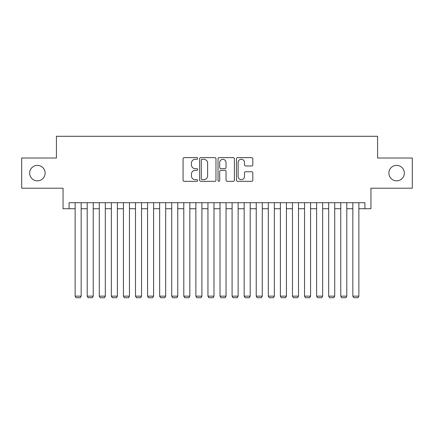 <?xml version="1.0" encoding="UTF-8"?>
<svg xmlns="http://www.w3.org/2000/svg" width="434" height="434" viewBox="0 0 434 434"><rect width="100%" height="100%" fill="white"/><g stroke="black" fill="none" stroke-linecap="round" stroke-linejoin="round"><path stroke-width="0.65" d="M197.682 158.464A0.83 0.83 0 0 0 196.852 157.634L184.26 157.634A1.183 1.183 0 0 0 183.072 158.822L183.072 180.153A1.183 1.183 0 0 0 184.26 181.341L196.852 181.341A0.83 0.83 0 0 0 197.682 180.511A0.83 0.83 0 0 0 196.852 179.681L195.224 179.681A3.792 3.792 0 0 1 191.432 175.889L191.432 174.11A3.792 3.792 0 0 1 195.224 170.318L196.852 170.318A0.83 0.83 0 0 0 197.682 169.488A0.83 0.83 0 0 0 196.852 168.658L195.224 168.658A3.792 3.792 0 0 1 191.432 164.866L191.432 163.086A3.792 3.792 0 0 1 195.224 159.294L196.852 159.294A0.83 0.83 0 0 0 197.682 158.464M388.875 173.112A7.725 7.725 0 0 0 396.605 180.837A7.725 7.725 0 0 0 404.331 173.112A7.725 7.725 0 0 0 396.605 165.381A7.725 7.725 0 0 0 388.875 173.112M29.669 173.112A7.725 7.725 0 0 0 37.395 180.837A7.725 7.725 0 0 0 45.125 173.112A7.725 7.725 0 0 0 37.395 165.381A7.725 7.725 0 0 0 29.669 173.112M251.639 165.994A1.183 1.183 0 0 0 252.821 164.806L252.821 158.822A1.183 1.183 0 0 0 251.639 157.634L237.653 157.634A1.183 1.183 0 0 0 236.465 158.822L236.465 180.153A1.183 1.183 0 0 0 237.653 181.341L251.639 181.341A1.183 1.183 0 0 0 252.821 180.153L252.821 172.927A1.183 1.183 0 0 0 251.639 171.739L245.649 171.739A1.183 1.183 0 0 0 244.467 172.927L244.467 176.508A3.168 3.168 0 0 1 241.293 179.681A3.168 3.168 0 0 1 238.125 176.508L238.125 162.468A3.168 3.168 0 0 1 241.293 159.294A3.168 3.168 0 0 1 244.467 162.468L244.467 164.806A1.183 1.183 0 0 0 245.649 165.994L251.639 165.994M69.093 208.727L69.093 202.694L364.907 202.694L364.907 208.727L370.945 208.727L370.945 188.204L412.3 188.204L412.3 158.019L377.585 158.019L377.585 136.281L56.415 136.281L56.415 158.019L21.7 158.019L21.7 188.204L63.055 188.204L63.055 208.727L75.131 208.727M215.964 158.822A1.183 1.183 0 0 0 214.776 157.634L200.796 157.634A1.183 1.183 0 0 0 199.607 158.822L199.607 180.153A1.183 1.183 0 0 0 200.796 181.341L214.776 181.341A1.183 1.183 0 0 0 215.964 180.153L215.964 158.822M219.224 157.634L233.204 157.634A1.183 1.183 0 0 1 234.393 158.822L234.393 180.153A1.183 1.183 0 0 1 233.204 181.341L227.221 181.341A1.183 1.183 0 0 1 226.038 180.153L226.038 171.501A1.183 1.183 0 0 0 224.85 170.318L220.879 170.318A1.183 1.183 0 0 0 219.696 171.501L219.696 180.511A0.83 0.83 0 0 1 218.866 181.341A0.83 0.83 0 0 1 218.036 180.511L218.036 158.822A1.183 1.183 0 0 1 219.224 157.634M81.163 208.727L87.201 208.727M93.239 208.727L99.278 208.727M105.316 208.727L111.354 208.727M117.386 208.727L123.424 208.727M129.462 208.727L135.5 208.727M141.538 208.727L147.571 208.727M153.609 208.727L159.647 208.727M165.685 208.727L171.723 208.727M177.761 208.727L183.794 208.727M189.832 208.727L195.87 208.727M201.908 208.727L207.946 208.727M213.984 208.727L220.016 208.727M226.054 208.727L232.092 208.727M238.13 208.727L244.168 208.727M250.206 208.727L256.239 208.727M262.277 208.727L268.315 208.727M274.353 208.727L280.391 208.727M286.429 208.727L292.462 208.727M298.5 208.727L304.538 208.727M310.576 208.727L316.614 208.727M322.646 208.727L328.684 208.727M334.722 208.727L340.761 208.727M346.799 208.727L352.837 208.727M358.869 208.727L364.907 208.727M202.098 159.294A0.83 0.83 0 0 0 201.267 160.124L201.267 178.851A0.83 0.83 0 0 0 202.098 179.681L203.817 179.681A3.792 3.792 0 0 0 207.609 175.889L207.609 163.086A3.792 3.792 0 0 0 203.817 159.294L202.098 159.294M226.038 162.528A3.168 3.168 0 0 0 222.864 159.354A3.168 3.168 0 0 0 219.696 162.528L219.696 167.475A1.183 1.183 0 0 0 220.879 168.658L224.85 168.658A1.183 1.183 0 0 0 226.038 167.475L226.038 162.528M81.163 202.694L81.163 296.145L75.131 296.145L75.131 202.694M81.163 296.145L80.257 297.719L76.031 297.719L75.131 296.145M93.239 202.694L93.239 296.145L87.201 296.145L87.201 202.694M93.239 296.145L92.333 297.719L88.107 297.719L87.201 296.145M105.316 202.694L105.316 296.145L99.278 296.145L99.278 202.694M105.316 296.145L104.41 297.719L100.183 297.719L99.278 296.145M117.386 202.694L117.386 296.145L111.354 296.145L111.354 202.694M117.386 296.145L116.48 297.719L112.254 297.719L111.354 296.145M129.462 202.694L129.462 296.145L123.424 296.145L123.424 202.694M129.462 296.145L128.556 297.719L124.33 297.719L123.424 296.145M141.538 202.694L141.538 296.145L135.5 296.145L135.5 202.694M141.538 296.145L140.632 297.719L136.406 297.719L135.5 296.145M153.609 202.694L153.609 296.145L147.571 296.145L147.571 202.694M153.609 296.145L152.703 297.719L148.477 297.719L147.571 296.145M165.685 202.694L165.685 296.145L159.647 296.145L159.647 202.694M165.685 296.145L164.779 297.719L160.553 297.719L159.647 296.145M177.761 202.694L177.761 296.145L171.723 296.145L171.723 202.694M177.761 296.145L176.855 297.719L172.629 297.719L171.723 296.145M189.832 202.694L189.832 296.145L183.794 296.145L183.794 202.694M189.832 296.145L188.926 297.719L184.7 297.719L183.794 296.145M201.908 202.694L201.908 296.145L195.87 296.145L195.87 202.694M201.908 296.145L201.002 297.719L196.776 297.719L195.87 296.145M213.984 202.694L213.984 296.145L207.946 296.145L207.946 202.694M213.984 296.145L213.078 297.719L208.852 297.719L207.946 296.145M226.054 202.694L226.054 296.145L220.016 296.145L220.016 202.694M226.054 296.145L225.148 297.719L220.922 297.719L220.016 296.145M238.13 202.694L238.13 296.145L232.092 296.145L232.092 202.694M238.13 296.145L237.224 297.719L232.998 297.719L232.092 296.145M250.206 202.694L250.206 296.145L244.168 296.145L244.168 202.694M250.206 296.145L249.3 297.719L245.074 297.719L244.168 296.145M262.277 202.694L262.277 296.145L256.239 296.145L256.239 202.694M262.277 296.145L261.371 297.719L257.145 297.719L256.239 296.145M274.353 202.694L274.353 296.145L268.315 296.145L268.315 202.694M274.353 296.145L273.447 297.719L269.221 297.719L268.315 296.145M286.429 202.694L286.429 296.145L280.391 296.145L280.391 202.694M286.429 296.145L285.523 297.719L281.297 297.719L280.391 296.145M298.5 202.694L298.5 296.145L292.462 296.145L292.462 202.694M298.5 296.145L297.594 297.719L293.368 297.719L292.462 296.145M310.576 202.694L310.576 296.145L304.538 296.145L304.538 202.694M310.576 296.145L309.67 297.719L305.444 297.719L304.538 296.145M322.646 202.694L322.646 296.145L316.614 296.145L316.614 202.694M322.646 296.145L321.746 297.719L317.52 297.719L316.614 296.145M334.722 202.694L334.722 296.145L328.684 296.145L328.684 202.694M334.722 296.145L333.817 297.719L329.59 297.719L328.684 296.145M346.799 202.694L346.799 296.145L340.761 296.145L340.761 202.694M346.799 296.145L345.893 297.719L341.666 297.719L340.761 296.145M358.869 202.694L358.869 296.145L352.837 296.145L352.837 202.694M358.869 296.145L357.969 297.719L353.743 297.719L352.837 296.145"/></g></svg>
